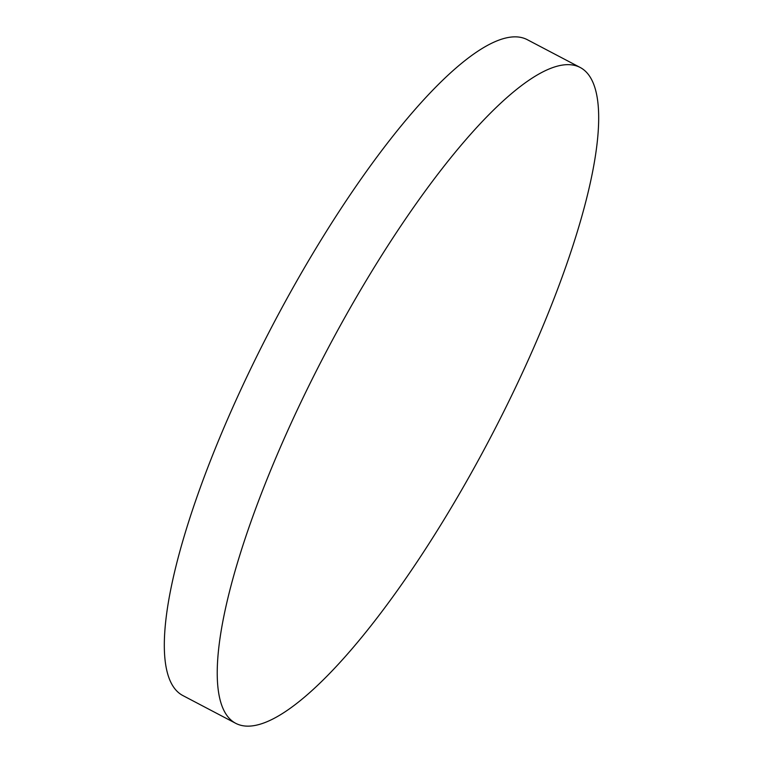 <?xml version="1.0" encoding="UTF-8"?>
<svg xmlns="http://www.w3.org/2000/svg" width="763" height="763" viewBox="0 0 763 763"><rect width="100%" height="100%" fill="white"/><g stroke="black" fill="none" stroke-linecap="round" stroke-linejoin="round"><path stroke-width="1.14" d="M576.542 65.952A370.408 92.657 117.7 0 0 322.224 359.402A370.408 92.657 117.7 0 0 235.662 723.295A370.408 92.657 117.7 0 0 239.372 724.85A370.408 92.657 117.7 0 0 493.69 431.4A370.408 92.657 117.7 0 0 580.252 67.506A370.408 92.657 117.7 0 0 576.542 65.952M580.252 67.506L527.338 39.705A370.408 92.657 117.7 0 0 523.628 38.15A370.408 92.657 117.7 0 0 269.31 331.6A370.408 92.657 117.7 0 0 182.748 695.494L235.662 723.295"/></g></svg>
